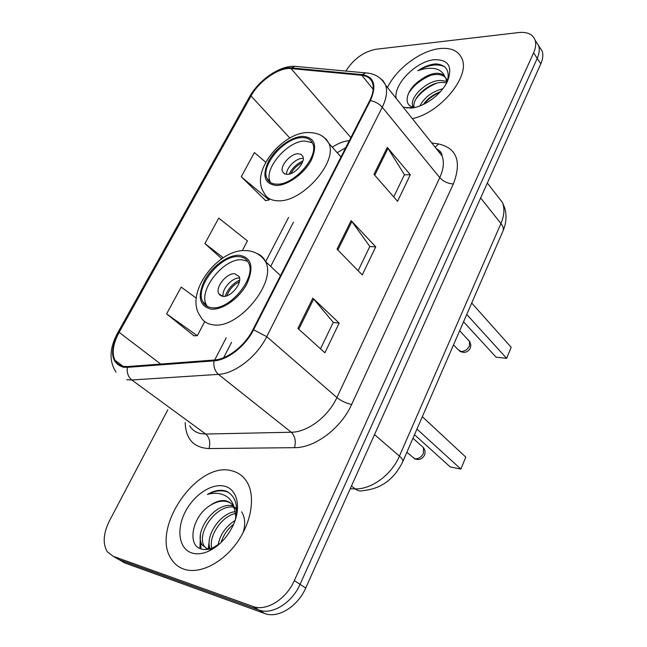 <?xml version="1.0" encoding="UTF-8"?>
<svg xmlns="http://www.w3.org/2000/svg" width="647" height="647" viewBox="0 0 647 647"><rect width="100%" height="100%" fill="white"/><g stroke="black" fill="none" stroke-linecap="round" stroke-linejoin="round"><path stroke-width="0.97" d="M121.175 560.868L124.855 562.971L264.744 613.502C277.838 618.775 297.79 606.522 305.707 588.034L540.795 63.835C542.898 59.047 543.375 54.841 542.218 51.218L539.339 46.738M167.783 409.842L109.529 520.681C103.294 533.354 102.541 543.698 107.265 551.729L113.176 556.291L253.009 606.457L258.905 610C272.015 615.265 292.04 602.923 300.046 584.346L537.228 58.351C539.339 53.555 539.824 49.342 538.684 45.719L535.813 41.254L538.684 45.719C539.824 49.342 539.339 53.555 537.228 58.351L300.046 584.346C292.04 602.923 272.015 615.265 258.905 610L119.04 559.647L258.905 610L264.744 613.502M183.748 569.117C199.001 574.568 221.961 563.488 236.713 542.995C251.537 522.55 255.622 496.467 247.105 482.217C243.539 476.281 238.533 472.512 232.087 470.903C197.537 460.066 149.554 529.327 171.762 559.728C174.755 564.208 178.75 567.338 183.748 569.117C199.001 574.568 221.961 563.488 236.713 542.995C251.537 522.55 255.622 496.467 247.105 482.217C243.539 476.281 238.533 472.512 232.087 470.903C197.537 460.066 149.554 529.327 171.762 559.728C174.755 564.208 178.75 567.338 183.748 569.117M412.333 118.636C440.114 112.958 470.175 76.726 462.095 58.982C458.723 50.951 451.339 47.474 439.96 48.549C420.76 50.409 396.199 68.825 387.504 87.531C396.199 68.825 420.76 50.409 439.96 48.549C451.339 47.474 458.723 50.951 462.095 58.982C470.175 76.726 440.114 112.958 412.333 118.636M123.569 366.396C119.655 365.701 116.8 363.679 115.004 360.339C111.672 353.019 113.047 343.678 119.129 332.323L251.02 95.991C259.083 80.988 279.172 67.078 290.996 68.558L361.81 75.311C367.221 75.885 370.78 78.4 372.478 82.856C374.103 87.717 373.173 93.653 369.696 100.665L252.904 329.719C245.027 345.635 227.485 359.311 214.262 360.023L127.653 366.558L123.569 366.396M123.14 367.189L127.322 367.35L213.947 360.864C227.501 360.153 245.496 346.121 253.575 329.792L370.367 100.617C376.934 85.501 374.233 76.839 362.271 74.631L291.441 67.927C279.31 66.423 258.735 80.673 250.478 96.039L118.603 332.251C109.294 351.224 110.807 362.87 123.14 367.189M115.376 557.552L124.855 562.971M265.691 162.211L254.425 152.571L241.25 176.768L265.602 200.578M196.211 298.105L181.192 287.09L166.594 313.892L193.93 335.761M253.009 606.457C266.119 611.706 286.233 599.276 294.32 580.618L533.621 52.811C535.748 48.007 536.25 43.794 535.109 40.171C532.829 34.267 527.402 31.719 518.829 32.536L375.818 49.285C363.582 51.744 353.594 59.006 345.846 71.057M312.841 298.154L339.157 323.071L324.899 352.801L297.895 328.417L312.841 298.154L313.674 299.035L298.785 329.226M387.286 147.379L410.311 174.722L397.565 201.306L373.966 174.358L387.286 147.379L387.998 148.357L374.734 175.248M351.127 220.611L375.729 246.83L362.255 274.918L337.03 249.168L351.127 220.611L351.895 221.549L337.855 250.009M242.253 250.704L247.429 240.919L218.743 218.112L204.889 243.563L221.719 258.776M375.729 246.83L369.777 246.604M358.147 270.729L369.833 246.475L351.895 221.549M410.311 174.722L404.367 174.827M393.724 196.914L404.432 174.69L387.998 148.357M339.157 323.071L333.213 322.465M320.508 348.83L333.27 322.36L313.674 299.035M204.889 243.563L223.264 257.749M166.594 313.892L197.295 335.704L193.55 335.769M204.743 321.608L197.295 335.704M241.25 176.768L269.095 199.955L265.205 200.651M269.678 198.855L269.095 199.955M241.622 511.801C245.132 517.503 245.601 524.515 243.037 532.813M235.225 520.099C238.541 505.703 235.597 496.079 226.393 491.219L225.172 490.838C219.705 489.512 213.785 490.709 207.404 494.429C214.335 492.496 220.49 493.014 225.86 496.006C230.364 498.691 233.292 503.107 234.659 509.254L231.707 504.062L229.337 502.161L226.523 500.972C221.476 499.759 216.082 501.215 210.34 505.339C216.624 501.49 222.414 500.301 227.72 501.789L230.599 503.042M234.659 509.254L235.929 517.818M211.828 549.538L210.59 549.602M208.01 549.319L202.115 544.92C193.283 531.842 215.572 500.972 233.155 505.946M235.136 507.369L237.206 511.826M218.039 545.195C219.996 534.778 225.682 526.521 235.104 520.431M221.039 542.509C223.401 535.174 227.59 529.092 233.624 524.256M210.178 548.818C204.816 536.945 219.406 513.386 235.362 511.599M212.087 549.384L211.868 548.632M211.779 548.284C208.471 536.541 221.282 516.306 235.702 513.378M207.25 549.432L204.355 546.327C195.912 533.775 216.13 504.078 233.826 507.159M191.722 552.926C196.688 554.503 202.252 553.953 208.407 551.284C218.637 546.383 226.733 538.061 232.685 526.302C241.768 508.032 237.489 489.083 224.558 486.212C211.82 482.84 193.655 494.963 185.018 512.343C176.202 529.658 178.976 548.793 191.722 552.926M210.34 505.339C192.612 515.724 186.862 544.402 200.457 548.713C204.12 550.079 208.277 549.788 212.912 547.823L220.15 543.351M207.404 494.429C215.597 490.369 222.722 489.73 228.779 492.521M200.95 548.891L200.643 540.876M209.24 549.068L209.418 546.036M199.907 548.478L200.441 535.118M208.164 549.295L209.337 539.994M217.966 545.259L218.104 544.766M211.755 307.673C229.467 310.746 256.786 277.458 248.61 262.973C246.742 259.075 243.45 256.964 238.743 256.665C220.667 254.659 194.512 287.179 202.737 301.688C204.484 305.19 207.493 307.188 211.755 307.673M247.696 261.331L242.156 259.803C224.08 257.757 198.022 290.188 206.296 304.705L207.331 306.419M416.943 429.082L460.874 469.075L450.239 466.932L414.501 434.711M460.874 469.075L465.808 457.138L422.329 416.692M222.875 296.375C230.801 297.628 242.746 282.965 239.091 276.528L234.804 273.754C226.814 272.719 215.095 287.219 218.759 293.665L222.875 296.375M239.56 278.073C232.297 277.199 221.452 289.306 223.166 296.399M219.648 294.943L219.721 294.498M225.164 296.245C227.873 288.974 232.702 283.58 239.633 280.062M226.862 295.776C229.232 289.516 233.405 284.858 239.374 281.793M413.724 107.693L412.835 106.092C409.041 97.891 426.68 80.099 440.922 80.438L446.689 81.433M414.112 107.111C411.678 98.49 428.799 82.096 442.402 82.42L446.673 82.913M447.303 81.684C450.037 70.806 446.301 64.87 436.078 63.883L434.833 63.972C429.301 64.603 423.631 66.867 417.825 70.766C424.1 68.404 429.899 67.741 435.237 68.76C439.725 69.722 442.847 72.213 444.602 76.233C442.653 73.976 439.661 73.014 435.625 73.354C430.53 73.936 425.419 76.209 420.283 80.179C425.823 76.556 431.209 74.648 436.45 74.462C441.852 74.413 445.516 76.435 447.457 80.527L447.57 80.81M444.602 76.233L445.961 78.505L446.753 82.751M419.846 105.971C424.408 97.325 432.083 91.583 442.872 88.728M423.3 104.515C427.327 98.781 433.013 94.519 440.356 91.745M403.194 107.192L410.659 108.081C423.486 107.515 441.327 94.688 447.392 81.506C452.924 66.787 448.622 59.524 434.469 59.702C416.498 60.972 393.497 84.142 396.11 98.312M420.283 80.179C405.839 89.601 402.596 106.229 414.015 107.103L406.882 108.025M417.825 70.766C428.379 64.765 437.267 63.406 444.489 66.681M408.378 93.58C413.465 85.517 420.987 79.419 430.934 75.27M415.689 99.428C420.647 92.432 427.497 87.086 436.256 83.374M423.825 104.256C428.104 99.145 433.555 95.036 440.186 91.939M277.102 184.16C294.126 185.002 319.181 156.372 312.695 143.602C310.875 139.428 307.22 137.439 301.72 137.633C284.381 137.682 260.418 165.64 266.92 178.394C268.634 182.203 272.031 184.128 277.102 184.16M312.299 142.728L304.794 140.997C287.454 140.989 263.572 168.883 270.114 181.645L270.592 182.616M466.746 314.45L506.625 358.357L496.047 357.136L463.559 321.785M506.625 358.357L511.187 347.31L471.703 303.039M287.195 174.375C294.806 174.658 305.764 162.049 302.861 156.372L301.073 154.35L298.081 153.735C290.414 153.622 279.666 166.101 282.569 171.77L284.308 173.736L287.195 174.375M302.4 158.378C295.711 158.305 286.055 168.05 286.556 174.358M289.096 174.132C292.218 168.18 296.819 163.788 302.893 160.949M290.81 173.614C293.487 168.746 297.313 165.082 302.286 162.648M305.707 588.034L294.32 580.618M540.795 63.835L533.621 52.811M350.205 488.808L355.138 488.889L351.467 486.002M502.873 231.286L402.855 461.505C394.258 479.209 381.034 488.897 363.202 490.572C360.419 491.445 357.726 490.879 355.138 488.889C371.451 489.536 391.605 474.728 399.425 456.111L374.516 434.614M402.855 461.505C403.194 460.211 402.054 458.416 399.425 456.111L500.932 223.522L480.648 197.958M487.345 183.028L502.484 202.543L504.846 208.318C506.819 215.791 506.237 223.272 503.099 230.769C503.795 228.698 503.075 226.28 500.932 223.522C504.28 215.597 504.797 208.601 502.484 202.543L496.581 194.933M119.129 332.323L160.699 364.067M370.367 100.617C375.171 101.522 379.134 103.73 382.256 107.232L266.726 336.658C256.988 356.602 234.958 373.683 218.427 374.378L131.778 379.983L126.666 379.724M189.636 425.758C192.11 429.867 195.774 432.479 200.61 433.579L205.714 434.048L291.239 432.236C307.519 432.261 328.304 416.579 336.901 397.557L439.766 177.642C443.559 169.263 444.327 162.017 442.071 155.895L436.175 148.511M127.322 367.35C126.715 372.777 128.195 376.991 131.778 379.983L205.714 434.048C209.588 437.615 210.663 442.451 208.941 448.557C193.655 447.74 185.729 439.054 185.171 422.507M431.711 142.914L438.593 143.949C456.911 148.252 461.837 161.588 453.369 183.966L351.636 404.472C346.161 403.291 341.252 400.994 336.901 397.557L266.726 336.658L253.575 329.792M379.708 77.907L383.275 80.964L385.596 85.137C387.626 91.178 386.51 98.546 382.256 107.232L439.766 177.642C443.438 181.532 447.975 183.643 453.369 183.966M362.271 74.631L365.838 72.909L369.033 73.257M351.636 404.472C341.026 428.33 314.871 447.942 294.514 447.667C296.14 441.173 295.048 436.029 291.239 432.236L218.427 374.378C214.877 371.16 213.389 366.655 213.947 360.864M291.441 67.927L294.911 66.342L297.871 66.617M250.478 96.039L249.313 97.196L117.827 332.639M116.08 372.195C108.874 361.228 109.424 348.11 117.722 332.833L118.603 332.251M294.514 447.667L208.941 448.557M113.176 556.291L119.04 559.647M435.132 147.201L438.593 143.949M361.81 75.311L373.206 89.343M290.996 68.558L350.876 137.568M349.323 140.625C343.864 141.103 338.179 143.286 332.283 147.184M251.02 95.991L289.856 138.046M288.602 217.376L265.65 261.679M226.199 337.815L214.715 359.983M439.539 152.724L440.486 151.794M239.479 255.274C228.132 254.635 212.038 266.257 204.533 280.345C197.165 296.415 199.316 306.007 210.987 309.12C222.253 310.439 239.455 298.332 247.025 283.58C254.109 266.985 251.594 257.555 239.479 255.274M213.049 324.794C207.105 324.018 202.891 321.187 200.416 316.302C183.643 293.778 217.691 249.321 244.987 250.583C253.778 250.68 260.612 254.328 265.48 261.517C277.231 282.213 238.201 329.622 213.049 324.794M256.98 253.519C260.862 254.999 263.693 257.66 265.48 261.517L280.491 275.614M421.488 445.864L423.445 447.619L423.445 453.28C421.359 457.243 418.488 459.071 414.816 458.78L406.85 452.31M302.392 136.363C290.948 136.897 275.307 148.478 268.456 161.346C261.849 175.903 264.502 183.95 276.406 185.479C287.81 185.511 304.494 173.428 311.377 160.011C317.685 145.049 314.693 137.172 302.392 136.363M278.194 200.796C271.085 200.643 266.313 197.893 263.871 192.555C249.952 171.916 281.113 133.872 306.67 132.53C320.54 132.376 324.592 137.099 328.846 143.343C338.163 161.629 302.343 202.398 278.194 200.796M322.659 136.485L326.363 139.315L328.846 143.343L340.993 156.954M468.129 339.812L469.544 341.325L469.431 345.967C467.474 349.655 464.675 351.491 461.036 351.467L457.858 349.396L453.531 344.859M542.218 51.218L535.109 40.171M115.004 360.339L123.1 366.307M436.782 148.931C440.348 150.986 442.111 153.307 442.071 155.895L385.596 85.137C381.35 77.527 374.767 73.451 365.838 72.909L294.911 66.342C279.852 65.379 258.986 79.848 249.491 96.88M293.447 222.236L270.689 266.41M231.577 342.303L223.652 357.702M345.733 147.67L337.224 152.732M204.355 546.327L202.115 544.92M212.912 547.823L208.407 551.284M206.296 304.705L202.737 301.688M221.581 296.124L218.759 293.665M414.031 458.545C418.609 460.535 422.111 459.394 424.537 455.116C425.524 452.447 425.16 449.948 423.445 447.619L412.972 438.229M447.457 80.527L445.961 78.505M414.048 107.628L413.668 107.151M413.587 107.038L412.835 106.092M270.114 181.645L266.92 178.394M284.591 173.873L282.569 171.77M459.386 350.965C464.012 353.513 467.66 352.558 470.32 348.094L470.846 345.134L469.827 341.753L459.669 330.738"/></g></svg>
